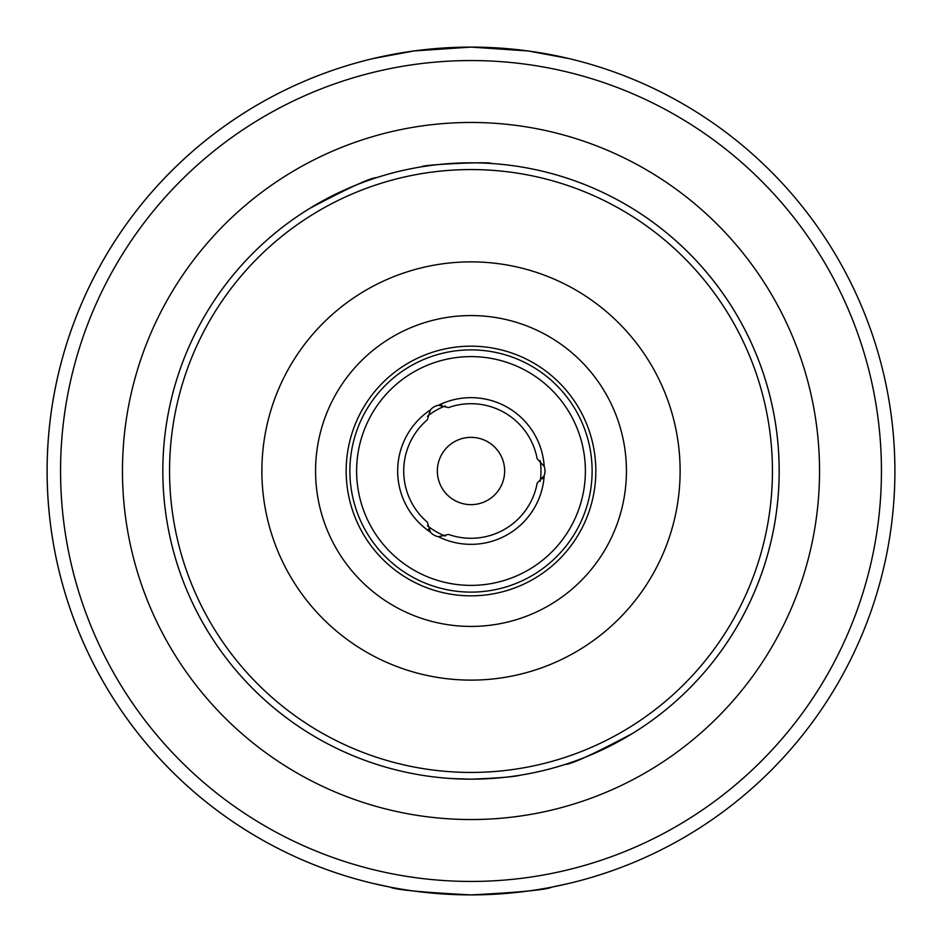 <?xml version="1.0" encoding="UTF-8"?>
<svg xmlns="http://www.w3.org/2000/svg" width="942" height="942" viewBox="0 0 942 942"><rect width="100%" height="100%" fill="white"/><g stroke="black" fill="none" stroke-linecap="round" stroke-linejoin="round"><path stroke-width="1.41" d="M427.327 419.814L430.4 409.923A13.459 13.459 0 0 1 438.407 405.296L448.51 407.58A67.282 67.282 0 0 1 537.164 458.766L544.193 466.372A13.459 13.459 0 0 1 544.193 475.628L537.164 483.234A67.282 67.282 0 0 1 448.51 534.42L438.407 536.705A13.459 13.459 0 0 1 430.4 532.077L427.327 522.186A67.282 67.282 0 0 1 427.327 419.814M441.892 405.154A13.459 13.459 0 0 0 438.407 405.296A73.346 73.346 0 0 1 544.193 466.372M428.528 529.133A13.459 13.459 0 0 0 430.4 532.077A73.346 73.346 0 0 1 430.4 409.923M542.58 478.713A13.459 13.459 0 0 0 544.193 475.628A73.346 73.346 0 0 1 438.407 536.705M309.518 208.535A308.164 308.164 0 0 1 422.004 166.746C420.485 164.662 492.796 161.306 491.041 163.484C492.796 161.306 420.485 164.662 422.004 166.746A308.164 308.164 0 0 0 309.518 208.535C348.328 187.953 370.748 177.638 376.8 177.579C370.748 177.638 348.328 187.953 309.518 208.535C348.328 187.953 370.748 177.638 376.8 177.579C370.748 177.638 348.328 187.953 309.518 208.535A308.164 308.164 0 0 0 250.525 255.682C245.544 260.863 245.544 260.863 250.525 255.682L250.525 255.682A308.164 308.164 0 0 0 249.654 256.577A308.164 308.164 0 0 1 250.525 255.682M519.996 775.254C514.65 776.785 498.318 778.092 471 779.164L450.959 778.516L471 779.164C498.294 778.104 514.626 776.797 519.996 775.254M691.475 686.318A308.164 308.164 0 0 0 424.665 166.334A308.164 308.164 0 0 1 691.475 686.318C696.456 681.137 696.456 681.137 691.475 686.318L691.475 686.318A308.164 308.164 0 0 1 632.482 733.465C593.672 754.047 571.252 764.362 565.2 764.421C571.252 764.362 593.672 754.047 632.482 733.465C593.672 754.047 571.252 764.362 565.2 764.421C571.252 764.362 593.672 754.047 632.482 733.465A308.164 308.164 0 0 1 471 779.164A308.164 308.164 0 0 0 737.88 316.912A308.164 308.164 0 0 0 204.12 316.912A308.164 308.164 0 0 0 632.482 733.465M471 595.839A124.839 124.839 0 0 0 579.106 408.581A124.839 124.839 0 0 0 362.894 408.581A124.839 124.839 0 0 0 471 595.839M471 592.118A121.118 121.118 0 0 0 575.892 410.441A121.118 121.118 0 0 0 366.108 410.441A121.118 121.118 0 0 0 471 592.118M471 585.382A114.382 114.382 0 0 0 570.063 413.809A114.382 114.382 0 0 0 371.937 413.809A114.382 114.382 0 0 0 471 585.382M427.468 525.789A69.979 69.979 0 0 0 445.319 536.092A69.979 69.979 0 0 1 427.468 525.789M540.213 481.303A69.979 69.979 0 0 0 540.213 460.697A69.979 69.979 0 0 1 540.213 481.303M445.319 405.908A69.979 69.979 0 0 0 427.468 416.211A69.979 69.979 0 0 1 445.319 405.908M471 504.641A33.641 33.641 0 0 0 500.131 454.174A33.641 33.641 0 0 0 441.869 454.174A33.641 33.641 0 0 0 471 504.641M246.792 259.58A308.164 308.164 0 0 0 471 779.164A308.164 308.164 0 0 0 737.88 316.912A308.164 308.164 0 0 0 204.12 316.912A308.164 308.164 0 0 0 471 779.164A308.164 308.164 0 0 1 246.792 259.58M568.768 58.534L528.097 50.962L471 47.1L413.903 50.962L373.232 58.534A423.9 423.9 0 0 0 373.232 883.466L390.259 887.14C395.051 889.743 421.969 892.333 471 894.9C520.031 892.333 546.949 889.743 551.741 887.14L568.768 883.466M520.09 49.95L508.48 48.76M471.471 47.1L470.223 47.1M433.52 48.76L421.91 49.95M421.91 892.05L433.52 893.24M470.317 894.9L471.777 894.9M508.48 893.24L520.09 892.05M471 894.9A423.9 423.9 0 0 0 838.109 259.05A423.9 423.9 0 0 0 103.891 259.05A423.9 423.9 0 0 0 471 894.9A423.9 423.9 0 0 0 838.109 259.05A423.9 423.9 0 0 0 103.891 259.05A423.9 423.9 0 0 0 471 894.9M471 772.44A301.44 301.44 0 0 0 732.052 320.28A301.44 301.44 0 0 0 209.948 320.28A301.44 301.44 0 0 0 471 772.44M471 680.112A209.112 209.112 0 0 0 652.099 366.438A209.112 209.112 0 0 0 289.9 366.438A209.112 209.112 0 0 0 471 680.112M471 626.43A155.43 155.43 0 0 0 605.612 393.285A155.43 155.43 0 0 0 336.388 393.285A155.43 155.43 0 0 0 471 626.43M471 819.54A348.54 348.54 0 0 0 772.84 296.73A348.54 348.54 0 0 0 169.16 296.73A348.54 348.54 0 0 0 471 819.54M471 881.441A410.441 410.441 0 0 0 826.452 265.774A410.441 410.441 0 0 0 115.548 265.774A410.441 410.441 0 0 0 471 881.441"/></g></svg>
